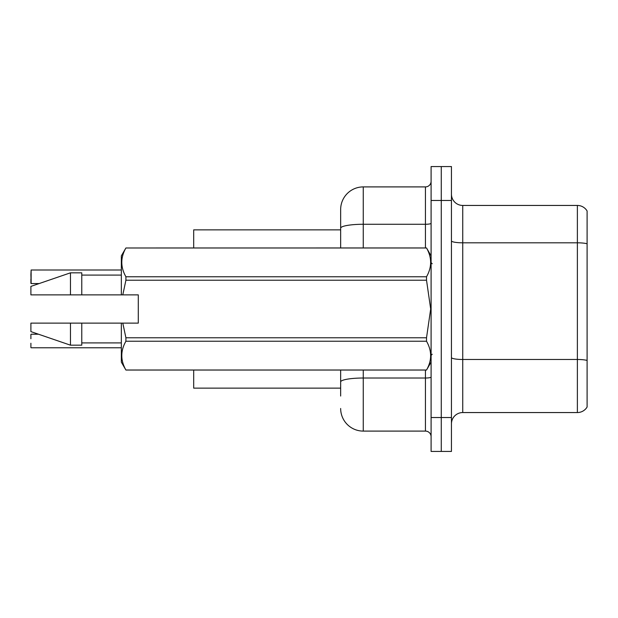 <?xml version="1.0" encoding="UTF-8"?>
<svg xmlns="http://www.w3.org/2000/svg" width="618" height="618" viewBox="0 0 618 618"><rect width="100%" height="100%" fill="white"/><g stroke="black" fill="none" stroke-linecap="round" stroke-linejoin="round"><path stroke-width="0.93" d="M193.689 388.135L340.657 388.135L193.689 388.135L193.689 370.043M340.657 228.204L340.657 209.517A22.611 22.611 0 0 1 363.26 186.906L363.26 224.272A22.611 3.924 180 0 0 340.657 228.204L340.657 247.957L340.657 228.204L340.657 229.865L193.689 229.865L193.689 247.957M587.1 367.331L587.1 403.508M451.441 423.855A11.302 11.302 0 0 1 462.743 412.554L577.374 412.554L577.374 205.446L462.743 205.446A11.302 11.302 0 0 1 451.441 194.145A11.302 11.302 0 0 0 462.743 205.446L462.743 412.554M441.267 417.529L441.267 451.441L451.441 451.441L451.441 417.529L441.267 417.529L441.267 451.441L431.094 451.441L431.094 417.529L441.267 417.529L441.267 200.471L441.267 417.529M431.094 417.529L431.094 166.559L441.267 166.559L441.267 200.471L441.267 166.559L451.441 166.559L451.441 417.529M587.1 210.985A11.302 11.302 0 0 0 577.374 205.446A11.302 11.302 0 0 1 587.1 210.985L587.1 407.015A11.302 11.302 0 0 1 577.374 412.554M340.657 396.045L340.657 370.043M363.26 370.043L363.26 431.094L425.439 431.094L425.439 370.043M363.26 186.906L425.439 186.906A5.655 5.655 0 0 0 431.094 181.252M340.657 385.871L340.657 381.947A22.611 3.924 180 0 1 363.26 378.023L425.439 378.023A5.655 0.981 0 0 0 431.094 377.042M340.657 209.517L340.657 221.955M431.094 436.748A5.655 5.655 0 0 0 425.439 431.094M363.26 431.094A22.611 22.611 0 0 1 340.657 408.483M30.9 274.523L31.124 270.004L121.337 270.004L31.124 270.004L31.124 283.562L30.9 274.523M122.797 294.871L138.293 294.871L138.293 323.129L122.797 323.129L125.91 337.776L426.52 337.776L430.684 309L426.52 280.224L125.91 280.224L122.797 294.871L121.337 294.871L121.337 255.867L125.91 247.988C120.433 257.536 120.433 267.13 125.91 276.764L426.52 276.764C431.997 267.208 431.997 257.621 426.52 247.988L125.91 247.988L426.52 247.957L431.094 255.867M426.52 337.776L426.52 341.236L125.91 341.236C120.433 350.792 120.433 360.379 125.91 370.012L426.52 370.012C431.997 360.464 431.997 350.869 426.52 341.236M122.797 323.129L121.337 323.129L121.337 362.133L125.91 370.043L426.52 370.043L431.094 362.133M125.91 337.776L125.91 341.236M121.337 323.129L81.769 323.129L81.769 345.176L70.467 345.176L70.467 323.129L30.9 323.129L30.9 331.611L70.467 345.176M81.769 323.129L70.467 323.129M30.9 323.129L45.856 323.129M426.52 276.764L426.52 280.224M125.91 276.764L125.91 280.224M70.467 272.824L70.467 294.871L30.9 294.871L30.9 286.389L70.467 272.824L81.769 272.824L81.769 294.871L121.337 294.871M70.467 294.871L81.769 294.871M30.9 334.438L30.9 338.734M31.124 347.772L121.337 347.772M30.9 347.54L30.9 343.253M30.9 279.042L30.9 283.338M587.1 243.778A11.302 1.962 180 0 0 577.374 242.812L462.743 242.812A11.302 1.962 0 0 1 451.441 240.85M587.1 360.441A11.302 1.962 180 0 0 577.374 359.483L462.743 359.483A11.302 1.962 -0 0 1 451.441 357.521M451.441 200.471L431.094 200.471M363.26 247.957L363.26 224.272L425.439 224.272L425.439 186.906M425.439 247.957L425.439 224.272A5.655 0.981 0 0 0 431.094 223.291M432.221 263.778L431.094 262.65M81.769 342.913L121.337 342.913M81.769 275.087L121.337 275.087M432.221 354.222L431.094 355.35M31.124 334.207L38.486 334.207M31.124 283.562L39.143 283.562"/></g></svg>
